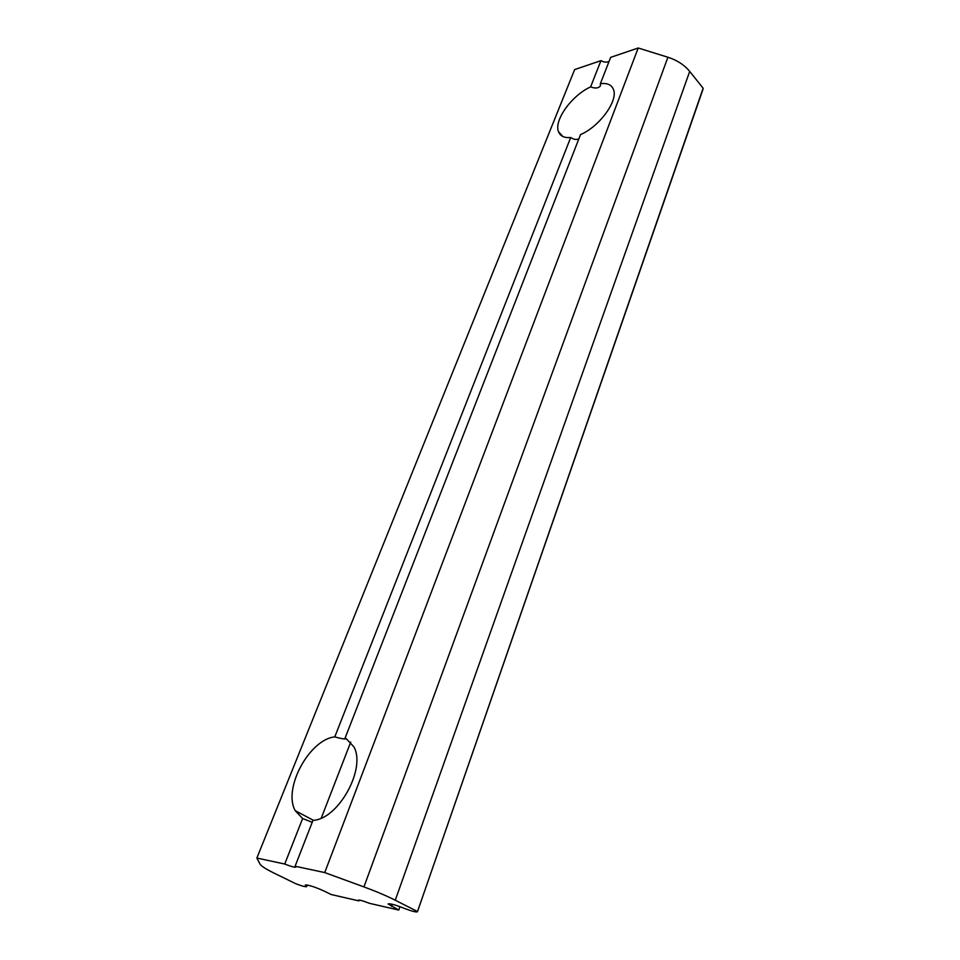 <?xml version="1.0" encoding="UTF-8"?>
<svg xmlns="http://www.w3.org/2000/svg" width="960" height="960" viewBox="0 0 960 960"><rect width="100%" height="100%" fill="white"/><g stroke="black" fill="none" stroke-linecap="round" stroke-linejoin="round"><path stroke-width="1.44" d="M312.228 822.288L302.628 818.544L284.724 864.024C290.952 866.496 294.672 867.528 295.884 867.108L295.092 866.232L312.984 820.356C338.424 819.384 366.336 768.408 353.868 746.82L346.032 738.456M284.724 864.024L256.86 858.048L574.644 69.576L600.948 60.648C603.948 62.328 606.66 62.58 609.072 61.392M703.14 88.236L417.42 911.796L702.924 89.472L703.14 88.236L689.7 71.412C684.372 64.944 677.112 60.216 667.908 57.24L638.208 48L610.656 57.36L600.372 83.724L600.432 85.776C598.632 88.308 595.368 88.68 590.616 86.892C571.704 95.4 553.608 120.624 558.552 131.784C560.34 136.2 564.384 138.108 570.696 137.508L334.764 736.896C309.552 739.32 282.708 788.52 295.188 810.648L302.628 818.544M600.948 60.648L590.616 86.892M334.764 736.896C340.992 738.624 344.7 739.26 345.888 738.816M399.96 906.672L398.76 910.068L388.116 903.948C389.964 903.36 395.412 904.86 404.484 908.448C411.792 911.22 416.112 912.336 417.42 911.796M359.172 900.072L358.872 900.888L358.26 900.192C359.484 899.82 363.192 900.864 369.372 903.3L398.76 910.068M417.264 911.412L395.268 900.216C386.58 895.836 376.14 891.396 363.936 886.908L324.732 872.58L295.092 866.232M256.86 858.048L260.088 864.216C261.276 866.136 265.992 869.136 274.236 873.192L295.812 883.74C302.04 886.092 305.652 887.052 306.66 886.62L305.292 885.048C308.304 884.808 314.556 886.8 324.06 891.024L331.152 894.516L358.872 900.888M350.736 742.092L321.276 818.076L350.736 742.092M306.708 884.916L306.264 886.068M638.208 48L324.732 872.58M345.108 738.024L580.524 134.592C599.544 126.564 618.432 100.56 613.44 89.448C611.508 84.696 607.152 82.788 600.372 83.724M578.844 138.876C576.408 139.968 573.684 139.5 570.696 137.508M667.908 57.24L363.936 886.908M689.7 71.412L395.268 900.216M392.364 904.296L391.596 906.456M313.38 820.308L295.188 810.648M306.66 886.62L307.272 885.012M562.86 136.512L558.552 131.784"/></g></svg>
